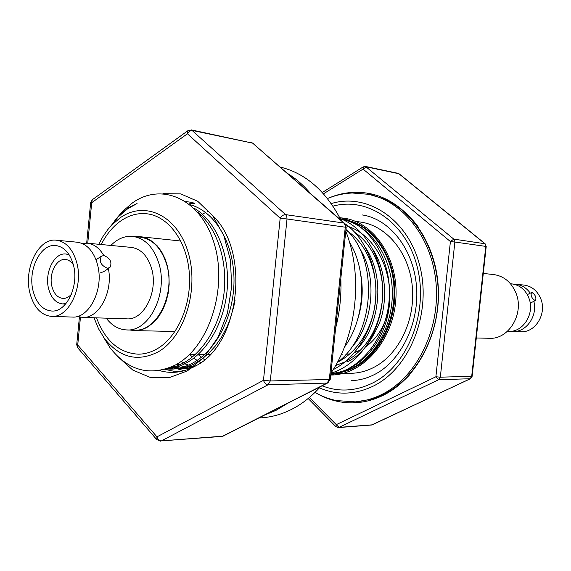<?xml version="1.0" encoding="UTF-8"?>
<svg xmlns="http://www.w3.org/2000/svg" width="571" height="571" viewBox="0 0 571 571"><rect width="100%" height="100%" fill="white"/><g stroke="black" fill="none" stroke-linecap="round" stroke-linejoin="round"><path stroke-width="0.86" d="M101.238 244.516C106.406 234.331 112.965 226.437 120.916 220.827C129.253 215.103 138.004 212.769 147.168 213.818C168.438 216.345 186.831 241.183 189.279 272.681C191.842 304.143 177.831 336.804 157.332 348.71C151.094 352.35 144.699 354.17 138.153 354.177C119.111 352.957 105.242 340.851 96.528 317.847M345.855 354.391L349.98 353.799M354.47 352.614L361.1 349.752M94.015 317.769L98.597 328.903L104.564 338.632C119.831 357.824 137.718 362.228 158.231 351.843C184.711 336.883 199.429 288.94 188.073 252.146C177.117 215.11 144.591 200.264 120.081 217.886L111.873 224.938L107.641 229.799L102.873 236.665L98.74 244.281M103.215 336.74L109.989 347.71C128.147 370.743 149.745 376.617 174.776 365.319C208.758 348.153 228.015 288.805 214.318 243.96C201.142 198.922 161.8 181.856 132.608 202.798L122.48 211.463L116.12 218.943M114.221 221.398L120.017 214.589L128.682 207.537L137.054 203.533L127.604 208.822L118.147 216.966L110.246 226.694M317.105 393.576C328.946 400.285 341.594 403.354 355.055 402.783C364.448 402.291 373.641 399.893 382.641 395.575C417.322 379.101 441.776 331.801 438.114 284.793C434.638 237.75 404.118 199.515 368.509 193.369C355.233 191.078 342.3 192.498 329.695 197.645M354.07 401.948L360.03 402.341M341.765 219.278L343.192 219.492C368.952 223.097 391.299 250.74 393.84 285.336C396.545 319.76 378.766 355.241 352.935 367.938C345.855 371.471 338.496 373.384 330.859 373.67C338.225 373.384 345.405 371.478 352.407 367.945C377.681 355.269 395.004 320.053 392.006 285.55C389.137 251.012 366.689 223.09 340.466 219.093M330.859 373.677L330.937 373.677C338.831 373.491 346.433 371.578 353.763 367.924C378.473 355.69 396.003 322.815 394.861 289.497C393.79 256.315 374.562 227.772 350.116 220.934M330.937 373.677L351.051 373.298C358.645 373.148 366.047 371.271 373.263 367.674C398.365 355.241 415.474 320.645 412.341 286.835C409.343 253.003 386.86 225.766 360.765 222.098L355.326 221.291M166.782 368.745L175.376 366.632L183.662 362.913C205.01 351.008 221.491 322.13 224.332 290.032C227.122 258.399 216.059 226.944 197.702 212.219M165.604 369.116C172.727 368.702 179.694 366.632 186.496 362.892C209.1 350.451 226.045 318.597 227.465 284.908C228.907 251.226 214.739 219.963 194.033 208.151M166.939 369.023L170.251 369.109C178.109 368.973 185.711 366.889 193.055 362.849C217.537 349.509 235.066 313.308 233.967 277.163C232.961 241.076 213.847 210.842 190.043 204.704M170.251 369.109L173.063 369.073C183.27 368.252 190.864 366.175 195.839 362.835L202.205 358.752L208.75 353.242L215.267 346.105L221.505 337.225L227.13 326.526L229.613 320.502L233.653 307.205L235.109 299.996M357.475 320.095C362.478 304.536 363.513 288.983 360.572 273.423M351.536 347.282C369.43 329.938 381.093 280.297 358.581 246.665M337.918 362L338.025 361.943C358.831 351.372 374.34 325.206 375.896 296.727C377.41 268.648 364.997 241.526 345.898 230.12M359.073 346.626C376.389 329.189 387.509 281.389 365.932 248.264M335.584 365.547L344.941 361.9C366.611 349.573 379.144 328.568 382.549 298.869C384.533 271.618 373.17 244.738 355.005 232.511M346.99 361.893C359.287 356.747 370.065 343.892 379.315 323.329C387.395 302.987 386.853 271.439 373.184 249.855M104.015 337.875L107.584 343.685M182.292 368.966L179.544 368.994L187.752 368.145L195.853 365.797M172.956 366.239L174.762 366.839M176.175 367.253L179.472 368.038M180.879 368.295L184.112 368.709M185.475 368.809L189.558 368.866M177.017 364.07L179.273 365.097M180.686 365.676L183.976 366.81M185.375 367.217L188.616 367.967M189.972 368.209L190.814 368.338M181.171 361.4L183.712 362.878M185.132 363.627L188.416 365.133M189.815 365.69L193.041 366.782M189.558 354.441L192.413 356.946M193.826 358.067L197.088 360.394M198.48 361.279L200.799 362.628M198.087 354.491L201.342 357.289M202.726 358.367L204.582 359.701M117.59 356.418L132.75 370.037L150.116 377.345L168.909 377.759L187.374 370.936L204.24 357.16L218.029 337.333L227.408 313.265L231.69 286.528L230.427 260.083L223.789 235.537L212.59 215.574L197.723 201.285L180.714 193.904L162.935 193.662M344.399 347.218C365.369 318.611 367.631 271.361 349.481 242.175M337.261 362.535C375.133 334.742 379.187 259.569 345.969 229.435M333.129 369.673C355.819 358.352 373.141 330.216 375.575 298.99C377.973 268.213 365.354 237.743 345.112 223.846M330.909 373.191C358.117 365.397 380.7 333.236 382.57 297.098C384.561 261.368 366.018 227.908 340.266 218.707M330.759 374.619C360.951 370.429 387.523 336.355 389.329 297.006C391.392 258.092 368.431 222.868 339.731 217.651M330.716 375.047C363.37 375.047 394.097 339.652 395.96 297.334C398.215 255.458 370.964 218.871 339.824 217.829M346.097 225.802C373.584 233.239 393.476 269.184 389.286 305.892C385.368 342.629 358.916 371.878 330.887 373.427M340.68 372.378L341.087 372.456M373.384 194.44L367.424 194.069M365.733 346.875C379.001 336.969 386.931 322.451 389.529 303.322M389.208 284.779L389.144 284.315M335.948 426.715L336.226 424.667L435.887 376.767L440.327 377.181L472.146 376.289L486.214 246.465L485.114 243.76L399.279 173.919M308.162 398.508L335.884 426.651L338.303 427.579L371.585 425.017L470.418 378.737L438.678 379.715L338.996 427.386L372.263 424.831L470.083 378.823L471.696 376.382L485.778 246.386L486.214 246.465M398.016 173.306L365.504 166.454L453.795 239.128L454.666 240.391L454.859 242.033L485.778 246.386L485.586 244.809L484.729 243.589L398.865 173.72L366.375 166.882L363.07 169.087L450.412 241.554L454.859 242.033L440.327 377.181L438.678 379.715L435.887 376.767L450.412 241.554L453.795 239.128L485.114 243.76M264.159 415.26L276.05 410.342L287.506 403.39M335.62 328.239C339.774 311.994 341.508 295.414 340.83 278.484M310.453 193.448C303.594 185.29 296.028 178.666 287.777 173.591M258.827 417.979L261.175 417.829C271.403 417.201 281.446 414.425 291.31 409.507C301.923 404.154 311.666 396.517 320.545 386.596M330.923 373.099C356.968 334.927 363.277 275.465 345.783 231.198M341.015 220.199C326.02 191.128 305.792 173.413 280.325 167.067M191.535 367.239L188.937 366.032M187.752 365.411L182.713 362.321M184.133 370.722L173.891 367.874M172.842 367.431L171.6 366.868M182.277 371.193L173.427 371.164L164.776 369.358M159.473 370.558C171.528 374.048 183.569 372.513 195.589 365.947C239.799 344.47 250.705 250.926 212.719 215.745M185.782 201.542L193.105 202.584M188.951 203.833L194.889 203.29M200.293 215.424L200.906 215.039M202.355 214.189L205.66 212.455M207.023 211.82L208.03 211.384M330.266 379.33L327.861 382.877L327.112 383.077L268.042 384.775L161.429 440.883L222.683 436.187L327.112 383.077L329.31 379.487L330.274 379.287L346.19 227.322L287.02 218.986L270.297 380.957L329.31 379.487L345.269 227.144L345.02 224.824L343.87 223.04L344.713 223.439L346.19 227.308M156.825 439.699L156.961 436.858L263.467 380.336L270.297 380.957L268.042 384.775C266.036 384.554 264.509 383.077 263.467 380.336L280.175 218.236L287.02 218.986L286.778 216.516L285.6 214.625L343.87 223.04L252.625 143.143L344.599 223.34M77.784 347.889L77.727 345.005L156.961 436.858C157.881 439.434 159.373 440.776 161.429 440.883L221.776 436.444L223.468 435.951L327.74 382.941M191.513 129.931L187.809 130.759L187.424 133.764L280.175 218.236C281.76 215.802 283.566 214.603 285.6 214.625L191.513 129.931L252.625 143.143L192.663 130.531C190.6 130.359 188.851 131.437 187.424 133.764L91.71 202.726L87.734 243.225M76.707 344.641L77.727 345.005L80.461 317.198M90.653 202.684L91.71 202.726L92.266 199.771L90.653 202.676L86.678 243.132M336.248 400.564L355.505 401.877L370.9 399.322L383.933 394.226C415.417 378.594 438.449 337.418 438.271 294.243C438.171 251.069 415.024 212.034 383.783 198.829L368.845 194.326L352.186 192.998C343.656 193.405 335.413 195.253 327.454 198.53M322.094 385.81C338.796 392.256 355.676 391.313 372.727 382.97C407.43 365.74 428.557 313.286 417.558 268.213C406.916 222.99 367.974 196.374 332.986 206.152M353.677 401.97C363.384 401.47 372.87 398.915 382.127 394.304C416.245 377.467 439.977 330.473 436.108 284.072C432.418 237.629 402.205 200.043 367.039 193.997M319.389 387.88C337.197 395.475 355.312 394.811 373.734 385.882C409.899 368.024 431.797 313.101 419.913 266.307C408.429 219.343 367.424 192.477 331.23 203.583M507.448 331.308L508.618 331.351C522.872 332.443 534.713 314.057 529.203 298.933L528.268 296.513C524.642 289.04 519.11 284.829 511.673 283.866L510.503 283.751M531.944 292.459C535.284 294.722 536.497 297.384 535.577 300.453L535.077 300.553C531.729 298.305 530.516 295.642 531.43 292.559L531.944 292.459M483.287 273.452L493.522 274.53C503.886 276.014 511.366 282.181 515.97 293.023C524.585 313.386 508.875 339.666 489.426 338.282L476.293 337.982M513.714 284.18L523.793 285.029C531.622 286.078 537.268 290.625 540.723 298.654C547.154 313.622 535.377 332.893 520.788 331.744L510.688 331.301M515.777 284.258C521.694 284.936 526.519 287.905 530.259 293.151M533.842 301.324C537.803 316.084 526.184 332.458 512.744 331.487M135.869 236.729L140.495 236.744L146.476 238.207L152.129 241.276L157.253 245.865L161.65 251.818L165.162 258.934L167.638 266.971L168.987 275.615L169.159 284.565L168.138 293.48L165.968 302.023L162.735 309.889L158.56 316.791L153.599 322.472L148.053 326.74C143.649 329.396 139.117 330.673 134.471 330.588L129.874 330.009M69.127 254.766L65.951 254.009C54.067 252.389 44.06 273.202 48.749 289.254C51.404 298.298 56.065 303.187 62.746 303.922L65.986 303.579M73.324 264.701C71.139 261.525 68.506 259.791 65.437 259.491C56.186 258.256 48.392 274.494 52.061 287.006C54.131 294.029 57.75 297.834 62.931 298.419C66.022 298.519 68.855 297.134 71.425 294.265M82.11 243.489L87.27 243.182C93.929 243.953 99.425 248.057 103.772 255.487M108.376 268.563C113.308 291.938 98.74 318.854 82.502 317.39L77.428 316.427M109.482 267.828L103.815 271.603L100.596 272.788M107.419 268.234C100.953 265.472 98.926 261.461 101.331 256.201L103.879 255.494C110.339 258.313 112.344 262.332 109.896 267.549L107.419 268.234M51.504 316.377L72.289 317.055C89.097 318.639 103.858 289.618 97.805 265.808L96.649 261.604C92.459 249.898 85.943 243.432 77.099 242.204L56.401 240.22C38.293 237.607 23.104 269.398 30.142 293.894C34.146 307.819 41.269 315.313 51.504 316.377C68.963 318.104 83.923 286.399 76.593 262.032C72.596 248.892 65.865 241.619 56.401 240.22M106.199 318.168C111.909 325.656 118.754 329.581 126.748 329.938L134.463 330.117C156.989 332.072 176.104 293.508 166.446 263.831C161.236 247.928 152.564 239.056 140.437 237.208L132.757 236.401C124.785 235.73 117.49 238.742 110.867 245.444M126.748 329.938C149.302 331.908 168.459 293.073 158.802 263.188C153.585 247.179 144.906 238.25 132.757 236.401M73.231 264.337C69.798 252.989 63.988 246.722 55.801 245.544C40.277 243.346 27.23 270.675 33.296 291.731C36.737 303.658 42.839 310.082 51.597 311.017C66.636 312.558 79.519 285.293 73.231 264.337M82.502 317.39L126.762 318.839C144.078 320.481 158.759 290.817 151.422 267.956C147.432 255.615 140.744 248.77 131.351 247.407L87.27 243.182M365.504 166.454L363.227 166.882L363.07 169.087L323.486 193.812M309.403 397.48L338.996 427.386L338.303 427.579M372.62 424.731L371.585 425.017M322.294 192.498L363.299 166.832M92.481 199.614L188.009 130.616M342.143 354.534L341.258 354.534M210.335 354.298L207.623 354.298M204.853 354.291L198.315 354.277M195.496 354.277L189.736 354.263M120.017 214.589L122.48 211.463M188.68 368.887L189.529 368.88M104.564 338.632L109.989 347.71M111.873 224.938L118.147 216.966M470.418 378.737L472.146 376.303M221.776 436.444L223.347 436.016M79.426 316.998L76.707 344.684L77.613 347.689L156.668 439.513L160.508 441.155M253.396 143.492L251.49 142.557M384.354 394.069L373.684 398.465M384.554 393.969C393.719 389.322 402.034 382.977 409.5 374.94M418.95 227.95C409.964 215.431 399.086 206.11 386.331 199.986M362.185 214.939C388.366 218.565 413.04 247.443 416.416 285.35C419.978 323.1 400.635 361.557 374.412 374.562C366.882 378.38 359.259 380.386 351.543 380.579M314.992 392.413C322.472 396.681 330.409 399.564 338.817 401.063M530.202 303.158L535.577 300.453M527.333 294.643L531.43 292.559M174.99 331.501L134.471 330.588M180.807 241.019L140.495 236.744M65.594 304.043L62.746 303.922M68.791 254.252L65.951 254.009M96.014 259.805L101.331 256.201"/></g></svg>
